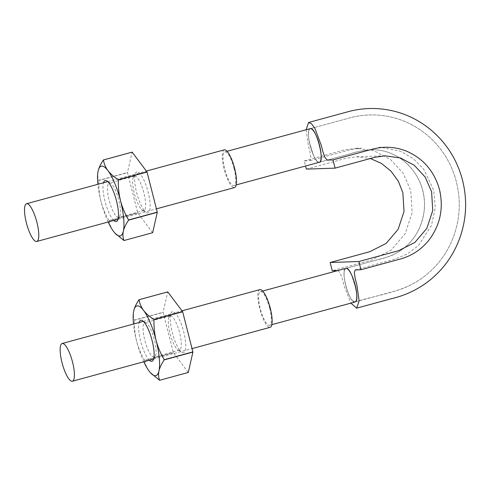 <?xml version="1.0" encoding="UTF-8"?>
<svg xmlns="http://www.w3.org/2000/svg" width="490" height="490" viewBox="0 0 490 490"><rect width="100%" height="100%" fill="white"/><g stroke="black" fill="none" stroke-linecap="round" stroke-linejoin="round"><path stroke-width="0.37" stroke-dasharray="2.45 1.84" d="M310.225 128.637A17.426 4.6 -105.2 0 0 308.89 130.334A17.426 4.6 -105.2 0 0 309.257 141.855A17.426 4.6 -105.2 0 0 313.802 156.077A17.426 4.6 -105.2 0 0 319.1 162.3C313.484 163.531 304.406 129.146 310.225 128.674L312.981 130.193C314.929 132.6 316.754 136.379 318.445 141.537C320.068 146.767 320.974 151.526 321.164 155.826C321.244 159.936 320.552 162.092 319.1 162.3A17.426 4.6 -105.2 0 0 319.388 162.257M306.097 129.758L308.369 145.665L310.09 152.408L310.899 158.062L310.023 160.683L304.253 160.898L305.558 166.024M306.348 169.117L346.056 158.301L356.23 156.782L370.373 158.521M304.253 160.898L343.955 150.081L355.924 148.286L374.133 150.816L390.469 159.483L403.184 173.246L410.767 190.604L412.121 212.709L405.193 233.644L391.1 250.194L371.953 259.908L332.251 270.725M345.848 268.385A17.426 4.6 -105.2 0 0 344.066 274.817C343.992 270.707 344.678 268.545 346.13 268.342C347.661 268.447 349.431 270.517 351.434 274.565L355.979 288.788C356.922 293.969 357.045 297.81 356.34 300.309L355.011 301.969C349.578 304.645 339.833 268.863 345.866 268.385L386.108 257.415C394.358 255.002 401.653 250.733 407.986 244.602C413.529 239.157 417.743 232.707 420.622 225.265C422.809 219.612 424.064 213.726 424.395 207.619C425.087 196.239 421.982 182.445 413.199 170.63C407.239 162.833 399.877 157.1 391.118 153.437C384.43 150.736 377.514 149.505 370.36 149.75C363.145 150.35 355.899 151.863 348.629 154.283L319.1 162.3C317.569 162.196 315.805 160.126 313.802 156.077L309.257 141.855C308.314 136.667 308.192 132.827 308.89 130.334L310.225 128.674L350.865 117.606C360.726 115.064 370.722 114.317 380.84 115.364C398.615 117.3 414.356 124.142 428.07 135.883C442.084 148.121 451.486 163.348 456.294 181.557C460.998 200.116 460.11 218.381 453.63 236.352C447.309 253.367 436.927 267.179 422.484 277.781C402.847 292.389 377.937 294.637 355.011 301.969L352.255 300.45A17.426 4.6 -105.2 0 0 355.005 302.005M337.959 270.535L340.17 272.985L342.271 278.675L343.992 285.419L350.883 303.132M234.097 168.56A17.426 4.6 -105.2 0 0 224.806 151.912A17.426 4.6 -105.2 0 0 224.812 169.405A17.426 4.6 -105.2 0 0 233.681 185.569A17.426 4.6 -105.2 0 0 233.963 185.532A17.426 4.6 -105.2 0 0 234.097 168.56M344.066 274.817A17.426 4.6 -105.2 0 0 346.791 289.106A17.426 4.6 -105.2 0 0 352.255 300.45C350.301 298.043 348.482 294.263 346.791 289.106C345.162 283.875 344.256 279.116 344.066 274.817M269.721 308.308A17.426 4.6 -105.2 0 0 260.429 291.66A17.426 4.6 -105.2 0 0 259.559 305.393A17.426 4.6 -105.2 0 0 266.836 323.725A17.426 4.6 -105.2 0 0 269.586 325.28A17.426 4.6 -105.2 0 0 269.721 308.308M259.872 289.615A19.545 5.157 -105.2 0 0 259.872 309.239A19.545 5.157 -105.2 0 0 269.825 327.381A19.545 5.157 -105.2 0 0 270.143 327.332M224.249 149.86A19.545 5.157 -105.2 0 0 224.249 169.491A19.545 5.157 -105.2 0 0 234.202 187.627A19.545 5.157 -105.2 0 0 234.526 187.578M108.149 222.013A36.119 9.531 74.8 0 1 100.977 201.378A36.119 9.531 74.8 0 1 97.878 184.295M113.766 220.482A21.248 5.604 74.8 0 1 112.412 218.944A21.248 5.604 74.8 0 1 104.848 200.637A21.248 5.604 74.8 0 1 103.488 182.764M144.048 210.32A21.248 5.604 74.8 0 1 136.177 190.732A21.248 5.604 74.8 0 1 135.528 173.111A21.248 5.604 74.8 0 1 147.79 190.953A21.248 5.604 74.8 0 1 146.277 212.544A21.248 5.604 74.8 0 1 144.048 210.32M152.678 232.707A41.644 10.988 74.8 0 1 152.623 232.707L137.8 212.991A41.644 10.988 74.8 0 1 137.727 212.807L127.504 172.713A41.644 10.988 74.8 0 1 127.486 172.523L132.086 152.145M98.147 170.955C97.443 174.409 97.669 177.533 98.821 180.338L127.486 172.523M137.8 212.991L109.135 220.806A41.644 10.988 74.8 0 1 109.056 220.623C105.491 214.608 102.796 208.195 100.977 201.378C99.317 194.542 98.6 187.59 98.833 180.522A41.644 10.988 74.8 0 1 98.821 180.338M98.833 180.522L127.504 172.713M109.056 220.623L137.727 212.807M109.135 220.806C109.644 224.524 111.126 228.077 113.576 231.47L114.85 233.032M123.952 240.517L152.623 232.707M115.352 215.159A17.799 4.698 74.8 0 1 108.272 196.392A17.799 4.698 74.8 0 1 109.276 183.003A17.799 4.698 74.8 0 1 110.697 183.315A17.799 4.698 74.8 0 1 118.488 198.934A17.799 4.698 74.8 0 1 119.695 216.347A17.799 4.698 74.8 0 1 118.635 217.339A17.799 4.698 74.8 0 1 115.352 215.159M140.563 208.293A17.799 4.698 74.8 0 1 133.978 191.878A17.799 4.698 74.8 0 1 133.433 177.123A17.799 4.698 74.8 0 1 134.493 176.131A17.799 4.698 74.8 0 1 143.705 192.068A17.799 4.698 74.8 0 1 143.852 210.473A17.799 4.698 74.8 0 1 142.431 210.155A17.799 4.698 74.8 0 1 140.563 208.293M143.772 361.761A36.119 9.531 74.8 0 1 136.6 341.132A36.119 9.531 74.8 0 1 133.494 324.043M149.389 360.236A21.248 5.604 74.8 0 1 148.035 358.692A21.248 5.604 74.8 0 1 140.471 340.391A21.248 5.604 74.8 0 1 139.111 322.512M179.671 350.074A21.248 5.604 74.8 0 1 171.8 330.481A21.248 5.604 74.8 0 1 171.151 312.865A21.248 5.604 74.8 0 1 183.413 330.701A21.248 5.604 74.8 0 1 181.9 352.298A21.248 5.604 74.8 0 1 179.671 350.074M188.301 372.455A41.644 10.988 74.8 0 1 188.246 372.461L173.423 352.745A41.644 10.988 74.8 0 1 173.35 352.561L163.127 312.461A41.644 10.988 74.8 0 1 163.109 312.277L167.709 291.899M133.77 310.709C133.066 314.157 133.292 317.287 134.444 320.086L163.109 312.277M173.423 352.745L144.758 360.554A41.644 10.988 74.8 0 1 144.679 360.371C141.114 354.356 138.419 347.943 136.6 341.132C134.94 334.29 134.223 327.338 134.456 320.276A41.644 10.988 74.8 0 1 134.444 320.086M134.456 320.276L163.127 312.461M144.679 360.371L173.35 352.561M144.758 360.554C145.267 364.278 146.749 367.831 149.199 371.224L150.473 372.786M159.575 380.271L188.246 372.461M150.975 354.913A17.799 4.698 74.8 0 1 143.888 336.146A17.799 4.698 74.8 0 1 144.899 322.751A17.799 4.698 74.8 0 1 146.32 323.069A17.799 4.698 74.8 0 1 154.111 338.688A17.799 4.698 74.8 0 1 155.318 356.101A17.799 4.698 74.8 0 1 154.258 357.094A17.799 4.698 74.8 0 1 150.975 354.913M176.186 348.041A17.799 4.698 74.8 0 1 169.595 331.632A17.799 4.698 74.8 0 1 169.056 316.877A17.799 4.698 74.8 0 1 170.116 315.879A17.799 4.698 74.8 0 1 179.328 331.816A17.799 4.698 74.8 0 1 179.475 350.221A17.799 4.698 74.8 0 1 178.054 349.903A17.799 4.698 74.8 0 1 176.186 348.041M384.956 155.802L356.23 156.782M310.023 160.683L350.295 149.713L361.559 148.096L355.924 148.286M355.207 269.959L395.485 258.977L407.674 253.74L418.331 245.613L431.427 225.578L435.316 207.386L433.613 190.053L423.746 169.228L413.358 158.693L400.74 151.355L381.839 147.478M355.011 301.969L395.651 290.889C405.426 288.077 414.442 283.655 422.705 277.622C437.117 266.97 447.456 253.128 453.728 236.088C460.055 218.387 460.955 200.386 456.429 182.084C454.022 172.566 450.206 163.678 444.987 155.422C434.765 139.681 421.106 128.239 404.011 121.11C386.089 114.054 367.861 113.025 349.321 118.017L310.225 128.674M319.37 162.257L347.986 154.46C355.477 151.967 362.931 150.393 370.36 149.75C401.494 148.256 429.148 178.189 423.881 212.844C420.867 230.704 411.931 244.02 397.072 252.803C390.193 256.264 382.812 258.818 374.942 260.46L345.866 268.385M233.963 185.532L236.223 184.914M224.806 151.912L227.06 151.294M269.586 325.28L271.846 324.668M260.429 291.66L262.683 291.048M153.627 359.078L192.049 348.611M143.35 321.36L181.998 310.832M118.004 219.33L156.426 208.856M107.727 181.606L146.375 171.077M110.697 183.315L106.851 180.926M119.695 216.347L117.6 220.359M134.493 176.131L109.276 183.003M143.852 210.473L118.635 217.339M142.431 210.155L146.277 212.544M133.433 177.123L135.528 173.111M146.32 323.069L142.474 320.674M155.318 356.101L153.223 360.113M170.116 315.879L144.899 322.751M179.475 350.221L154.258 357.094M178.054 349.903L181.9 352.298M169.056 316.877L171.151 312.865"/><path stroke-width="0.73" d="M310.225 128.674C315.836 125.985 325.617 163.054 319.1 162.3M305.558 166.024L306.348 169.117L335.08 168.137L374.783 157.315L384.956 155.802L400.452 157.945L414.332 165.314L425.142 177.019L431.592 191.774L432.744 210.565L426.851 228.377L414.871 242.44L398.591 250.702L358.882 261.525L360.977 269.745L355.207 269.959L354.331 272.581L355.146 278.234L356.861 284.978L359.133 300.823L356.665 308.161L350.883 303.132M306.097 129.758L308.565 122.482L311.487 123.756L314.948 128.539L321.238 145.224L322.959 151.967L325.115 157.756L327.351 160.107L332.986 159.911L335.08 168.137M370.373 158.521L381.459 163.433L390.989 171.157L398.303 181.147L402.866 192.76L404.011 211.551L398.119 229.357L386.138 243.42L369.858 251.689L330.156 262.505L332.251 270.725L337.959 270.535M345.866 268.385L346.13 268.342C351.747 267.111 360.824 301.497 355.011 301.969M330.156 262.505L358.882 261.525M332.986 159.911L372.688 149.095C384.117 146.118 395.363 146.792 406.418 151.122C423.348 158.49 434.373 171.322 439.499 189.618C443.762 208.152 440.283 224.935 429.062 239.978C421.51 249.379 412.047 255.694 400.685 258.922L360.977 269.745M236.223 184.914L319.388 162.257A17.426 4.6 -105.2 0 0 321.164 155.826A17.426 4.6 -105.2 0 0 318.445 141.537A17.426 4.6 -105.2 0 0 312.981 130.193A17.426 4.6 -105.2 0 0 310.225 128.637L227.06 151.294M271.846 324.668L355.005 302.005A17.426 4.6 -105.2 0 0 356.34 300.309A17.426 4.6 -105.2 0 0 355.979 288.788A17.426 4.6 -105.2 0 0 351.434 274.565A17.426 4.6 -105.2 0 0 346.13 268.342A17.426 4.6 -105.2 0 0 345.848 268.385L262.683 291.048M192.049 348.611L270.143 327.332A19.545 5.157 -105.2 0 0 269.984 307.114A19.545 5.157 -105.2 0 0 259.872 289.615L181.998 310.832M72.097 381.257A19.545 5.157 -105.2 0 0 72.416 381.208A19.545 5.157 -105.2 0 0 72.251 360.989A19.545 5.157 -105.2 0 0 62.138 343.49A19.545 5.157 -105.2 0 0 62.144 363.115A19.545 5.157 -105.2 0 0 72.097 381.257M156.426 208.856L234.526 187.578A19.545 5.157 -105.2 0 0 234.361 167.366A19.545 5.157 -105.2 0 0 224.249 149.86L146.375 171.077M36.474 241.503A19.545 5.157 -105.2 0 0 36.793 241.454A19.545 5.157 -105.2 0 0 36.627 221.241A19.545 5.157 -105.2 0 0 26.515 203.736A19.545 5.157 -105.2 0 0 26.521 223.367A19.545 5.157 -105.2 0 0 36.474 241.503M97.878 184.295A36.119 9.531 74.8 0 1 98.025 171.543A36.119 9.531 74.8 0 1 98.147 170.955A36.119 9.531 74.8 0 1 107.916 170.618C110.532 173.968 113.992 176.982 118.298 179.671A41.644 10.988 74.8 0 1 118.372 179.855L147.043 172.045L157.259 212.139A41.644 10.988 74.8 0 1 157.278 212.323L152.678 232.707L124.013 240.517C122.861 237.705 122.635 234.581 123.345 231.133A36.119 9.531 74.8 0 1 114.752 232.922A36.119 9.531 74.8 0 1 113.576 231.47A36.119 9.531 74.8 0 1 108.149 222.013M103.476 159.954L132.147 152.145A41.644 10.988 74.8 0 0 132.086 152.145L103.415 159.954A41.644 10.988 74.8 0 1 103.476 159.954C103.984 163.672 105.466 167.225 107.916 170.618A36.119 9.531 74.8 0 1 120.516 200.71C118.85 193.856 118.139 186.904 118.372 179.855M157.259 212.139L128.594 219.949C125.024 213.922 122.329 207.509 120.516 200.71A36.119 9.531 74.8 0 1 123.345 231.133C124.203 227.642 125.961 223.973 128.613 220.139L157.278 212.323M103.488 182.764A21.248 5.604 74.8 0 1 106.851 180.926A21.248 5.604 74.8 0 1 116.154 199.571A21.248 5.604 74.8 0 1 117.6 220.359A21.248 5.604 74.8 0 1 113.766 220.482M132.147 152.145L146.963 171.861A41.644 10.988 74.8 0 1 147.043 172.045M103.415 159.954C100.762 163.801 99.011 167.47 98.147 170.955L98.049 171.433M118.298 179.671L146.963 171.861M114.856 233.044L123.952 240.517A41.644 10.988 74.8 0 0 124.013 240.517M133.494 324.043A36.119 9.531 74.8 0 1 133.648 311.297A36.119 9.531 74.8 0 1 133.77 310.709A36.119 9.531 74.8 0 1 143.539 310.372C146.155 313.716 149.615 316.736 153.915 319.419A41.644 10.988 74.8 0 1 153.995 319.603L182.666 311.793L192.882 351.887A41.644 10.988 74.8 0 1 192.901 352.077L188.301 372.455L159.636 380.271C158.484 377.459 158.258 374.329 158.962 370.887A36.119 9.531 74.8 0 1 150.375 372.676A36.119 9.531 74.8 0 1 149.199 371.224A36.119 9.531 74.8 0 1 143.772 361.761M139.099 299.709L167.77 291.893A41.644 10.988 74.8 0 0 167.709 291.899L139.038 299.709A41.644 10.988 74.8 0 1 139.099 299.709C139.607 303.42 141.089 306.979 143.539 310.372A36.119 9.531 74.8 0 1 156.138 340.464C154.472 333.604 153.762 326.652 153.995 319.603M192.882 351.887L164.217 359.703C160.647 353.67 157.952 347.257 156.138 340.464A36.119 9.531 74.8 0 1 158.962 370.887C159.826 367.39 161.584 363.727 164.23 359.887L192.901 352.077M139.111 322.512A21.248 5.604 74.8 0 1 142.474 320.674A21.248 5.604 74.8 0 1 151.778 339.325A21.248 5.604 74.8 0 1 153.223 360.113A21.248 5.604 74.8 0 1 149.389 360.236M167.77 291.893L182.586 311.609A41.644 10.988 74.8 0 1 182.666 311.793M139.038 299.709C136.385 303.555 134.628 307.224 133.77 310.709L133.672 311.187M153.915 319.419L182.586 311.609M150.479 372.792L159.575 380.271A41.644 10.988 74.8 0 0 159.636 380.271M308.565 122.482L349.284 111.395C359.88 108.664 370.612 107.861 381.483 108.988C400.575 111.071 417.486 118.421 432.211 131.026C447.229 144.152 457.311 160.457 462.45 179.953C467.485 199.804 466.535 219.336 459.602 238.563C453.085 256.141 442.47 270.56 427.758 281.83C416.806 290.013 404.758 295.617 391.62 298.637L356.665 308.161M381.839 147.478L379.027 147.496M72.416 381.208L153.627 359.078M62.138 343.49L143.35 321.36M36.793 241.454L118.004 219.33M26.515 203.736L107.727 181.606"/></g></svg>
